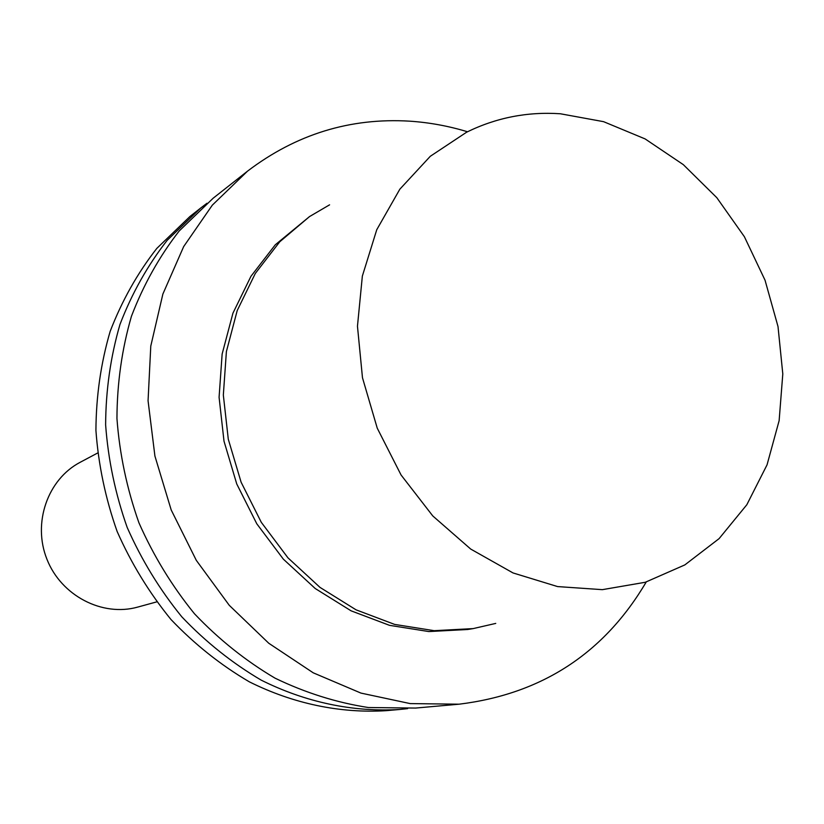 <?xml version="1.0" encoding="UTF-8"?>
<svg xmlns="http://www.w3.org/2000/svg" width="824" height="824" viewBox="0 0 824 824"><rect width="100%" height="100%" fill="white"/><g stroke="black" fill="none" stroke-linecap="round" stroke-linejoin="round"><path stroke-width="1.24" d="M560.32 113.764L603.57 121.664L645.11 138.916L683.323 164.645L716.818 197.698L744.391 236.725L765.043 280.222L778.011 326.541L782.8 373.942L779.133 420.652L767.041 464.849L746.822 504.741L719.105 538.618L684.826 564.914L645.285 582.269L602.354 589.654L557.601 586.585L513.022 572.938L470.72 549.072L432.775 515.937L401.072 474.995L377.248 428.171L362.478 377.763L357.462 326.232L362.354 276.081L376.764 229.7L399.846 189.19L430.313 156.272L466.621 132.201C496.141 117.698 527.37 111.559 560.32 113.764M495.749 623.408L473.11 628.609L434.155 630.679L394.624 624.407L356.061 609.832L320 587.388L287.957 557.838L261.28 522.303L241.113 482.215L228.289 439.213L223.335 395.057L226.394 351.58L237.23 310.514L255.306 273.455L279.769 241.772L309.536 216.568L329.59 204.826M473.11 628.609L467.641 629.495L428.851 631.565L389.505 625.334L351.117 610.841L315.232 588.521L283.343 559.146L256.81 523.817L236.745 483.956L224.004 441.18L219.081 397.271L222.14 354.021L232.945 313.161L250.949 276.298L275.309 244.769L309.536 216.568M646.232 581.981C604.219 653.257 541.842 693.993 459.123 704.19L410.177 703.593L360.964 693.097L313.233 672.817L268.758 643.245L229.268 605.321L196.308 560.351L171.207 509.974L154.922 456.084L148.062 400.752L150.782 346.07L162.874 294.055L183.69 246.551L212.314 205.155L247.519 171.155C296.104 134.23 350.179 117.575 409.734 121.169C429.273 122.477 448.534 126 467.496 131.758M459.123 704.19L415.605 708.063L368.39 707.528C336.511 702.604 305.416 692.829 275.092 678.183C245.707 660.869 218.844 639.403 194.495 613.787C172.041 586.142 153.522 555.809 138.926 522.787C126.896 488.745 119.562 453.962 116.946 418.448C117.101 383.098 121.931 349.057 131.428 316.313C143.458 284.846 159.382 256.398 179.21 230.957L213.189 198.182L247.519 171.155M407.633 708.63L399.733 709.474C353.362 712.296 305.756 702.419 261.198 680.13C232.265 663.124 205.804 642.04 181.847 616.867C159.743 589.706 141.532 559.898 127.184 527.442C115.36 493.988 108.181 459.802 105.626 424.875C105.802 390.123 110.591 356.637 119.985 324.409C131.861 293.447 147.578 265.431 167.138 240.361L200.675 208.05L206.999 203.24M399.733 709.474L386.106 710.679C340.291 713.481 293.262 703.758 249.291 681.809C220.729 665.061 194.629 644.296 170.99 619.514C149.206 592.765 131.253 563.41 117.121 531.439C105.482 498.489 98.406 464.808 95.924 430.396C96.12 396.148 100.868 363.137 110.169 331.361C121.911 300.822 137.453 273.177 156.787 248.426L189.932 216.506L200.675 208.05M156.642 601.901L137.742 607.082C102.382 617.042 61.244 595.783 46.958 559.29C32.321 522.941 47.679 479.249 80.247 462.254L97.551 453.056"/></g></svg>
